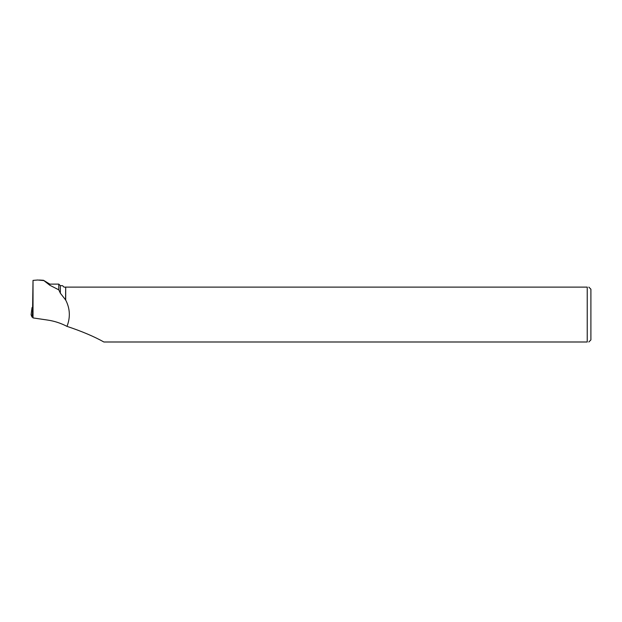 <?xml version="1.0" encoding="UTF-8"?>
<svg xmlns="http://www.w3.org/2000/svg" width="622" height="622" viewBox="0 0 622 622"><rect width="100%" height="100%" fill="white"/><g stroke="black" fill="none" stroke-linecap="round" stroke-linejoin="round"><path stroke-width="0.93" d="M32.538 307.486L32.041 307.556L32.531 308.792M32.748 317.236L32.025 317.08L31.1 314.755L32.041 307.556L31.1 314.755L32.748 317.236M49.791 284.114L49.791 285.234L58.787 289.836L58.787 284.114L49.791 284.114L43.501 280.297L49.791 285.234M39.45 280.04L43.501 280.297M65.559 300.053L65.699 287.115L65.699 300.037L60.35 293.187L58.787 289.836M60.35 293.187L60.35 285.677L58.787 284.114M65.699 300.037C70.068 308.598 70.496 317.375 66.989 326.371C60.808 323.176 54.456 321.092 47.941 320.12L33.02 317.92L33.02 280.398L32.476 316.551L33.02 317.92M66.989 326.371C81.692 331.262 93.984 336.463 103.882 341.991L587.238 341.991C589.329 341.991 589.329 341.991 587.238 341.991L587.238 287.115C589.329 287.115 589.329 287.115 587.238 287.115L65.699 287.115M33.02 280.398L37.74 280.009L43.898 280.592M65.559 287.115L63.988 287.115L62.542 285.677L60.35 285.677M588.824 287.115L590.9 289.199L590.9 339.915L588.824 341.991M32.025 317.08L32.499 313.434"/></g></svg>
